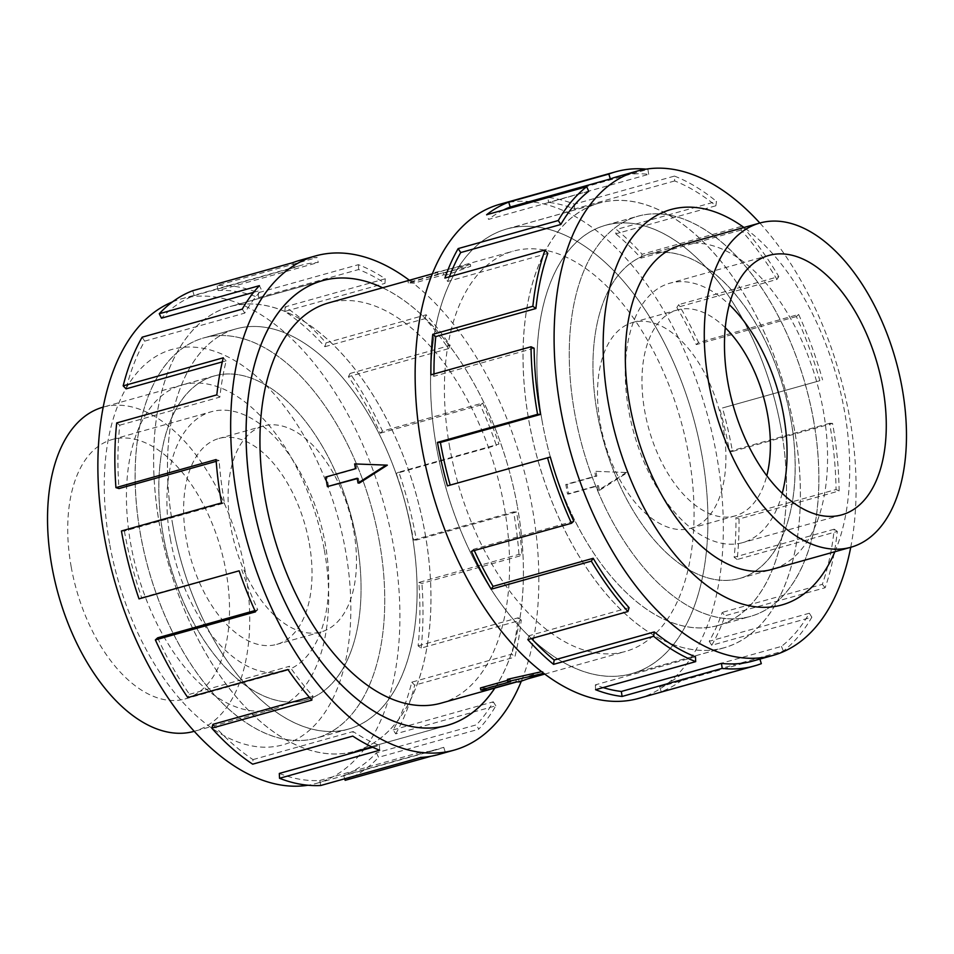 <?xml version="1.0" encoding="UTF-8"?>
<svg xmlns="http://www.w3.org/2000/svg" width="954" height="954" viewBox="0 0 954 954"><rect width="100%" height="100%" fill="white"/><g stroke="black" fill="none" stroke-linecap="round" stroke-linejoin="round"><path stroke-width="0.72" stroke-dasharray="4.77 3.58" d="M794.432 429.491A230.928 128.611 74.3 0 0 599.374 203.059A230.928 128.611 74.3 0 0 528.993 421.322A230.963 128.635 74.3 0 0 724.05 647.802A230.963 128.635 74.3 0 0 794.455 429.491A230.963 128.635 74.3 0 0 599.362 203.011A230.963 128.635 74.3 0 0 528.969 421.322A230.928 128.611 74.3 0 0 724.038 647.766A230.928 128.611 74.3 0 0 794.432 429.491M436.515 447.247A230.928 128.611 -105.7 0 1 506.908 228.972A230.928 128.611 -105.7 0 1 701.965 455.416A230.963 128.635 74.3 0 0 506.896 228.936A230.963 128.635 74.3 0 0 436.491 447.247A230.963 128.635 74.3 0 0 631.584 673.727A230.963 128.635 74.3 0 0 701.989 455.416A230.928 128.611 -105.7 0 1 631.572 673.691A230.928 128.611 -105.7 0 1 436.515 447.247M425.007 533.059A230.928 128.611 -105.7 0 1 354.626 751.323A230.928 128.611 -105.7 0 1 159.568 524.879A230.963 128.635 -105.7 0 1 229.95 306.58A230.963 128.635 -105.7 0 1 425.031 533.059A230.963 128.635 -105.7 0 1 354.638 751.358A230.963 128.635 -105.7 0 1 159.545 524.879A230.928 128.611 -105.7 0 1 229.962 306.616A230.928 128.611 -105.7 0 1 425.007 533.059M494.804 688.084A230.928 128.611 74.3 0 0 517.485 507.134A230.963 128.635 -105.7 0 1 494.864 688.072M440.867 703.205A207.877 115.768 74.3 0 0 504.237 506.729A207.877 115.768 74.3 0 0 328.653 302.895M328.617 486.647A207.877 115.768 -105.7 0 1 327.735 481.865A207.877 115.768 -105.7 0 1 326.924 477.083L356.713 468.736A207.877 115.768 -105.7 0 1 355.961 463.954M449.763 447.653A207.877 115.768 -105.7 0 1 513.133 251.176A207.877 115.768 -105.7 0 1 688.705 455.01A207.877 115.768 -105.7 0 1 625.347 651.487A207.877 115.768 -105.7 0 1 449.763 447.653M626.265 472.516L594.64 471.3A207.877 115.768 -105.7 0 1 595.582 476.082L565.794 484.441A207.877 115.768 -105.7 0 1 566.676 489.223A207.877 115.768 -105.7 0 1 567.499 493.993L597.287 485.646A207.877 115.768 -105.7 0 1 598.039 490.416L626.265 472.516L627.458 472.552L599.362 490.463L598.039 490.416M443.753 274.788A207.877 115.768 -105.7 0 1 446.603 275.038L470.716 266.285L435.322 274.692A207.877 115.768 -105.7 0 1 438.113 274.609L408.324 282.968A207.877 115.768 -105.7 0 1 413.953 283.135L443.753 274.788L443.383 272.701L413.583 281.06L413.953 283.135M790.806 419.331A168.369 93.778 74.3 0 0 648.589 254.229A168.369 93.778 74.3 0 0 597.276 413.368A168.417 93.802 74.3 0 0 739.529 578.494A168.417 93.802 74.3 0 0 790.866 419.319A168.417 93.802 74.3 0 0 648.613 254.169A168.417 93.802 74.3 0 0 597.287 413.356A168.369 93.778 74.3 0 0 739.493 578.47A168.369 93.778 74.3 0 0 790.806 419.331M542.266 421.728A207.829 115.744 -105.7 0 1 605.611 225.299A207.829 115.744 -105.7 0 1 781.159 429.085A207.829 115.744 -105.7 0 1 717.813 625.526A207.829 115.744 -105.7 0 1 542.266 421.728M813.488 420.022A207.829 115.744 74.3 0 0 637.94 216.236A207.829 115.744 74.3 0 0 574.594 412.665A207.877 115.768 74.3 0 0 750.19 616.487A207.877 115.768 74.3 0 0 813.547 420.01A207.877 115.768 74.3 0 0 637.964 216.176A207.877 115.768 74.3 0 0 574.606 412.653A207.829 115.744 74.3 0 0 750.142 616.463A207.829 115.744 74.3 0 0 813.488 420.022M723.168 427.297A106.931 59.553 74.3 0 0 632.848 322.452A106.931 59.553 74.3 0 0 600.257 423.516A106.931 59.553 74.3 0 0 690.577 528.373A106.931 59.553 74.3 0 0 723.168 427.297M725.29 327.747A106.931 59.553 74.3 0 0 677.316 309.978A106.931 59.553 74.3 0 0 644.725 411.055A106.931 59.553 74.3 0 0 735.045 515.899A106.931 59.553 74.3 0 0 766.789 475.784M782.22 493.373A134.729 75.032 -105.7 0 1 742.546 542.671A134.729 75.032 -105.7 0 1 628.746 410.554A134.729 75.032 -105.7 0 1 669.815 283.219A134.729 75.032 -105.7 0 1 729.333 304.708M356.724 541.013A168.369 93.778 -105.7 0 1 305.411 700.153A168.369 93.778 -105.7 0 1 163.194 535.051A168.369 93.778 -105.7 0 1 214.507 375.912A168.369 93.778 -105.7 0 1 356.724 541.013A168.417 93.802 -105.7 0 1 305.387 700.2A168.417 93.802 -105.7 0 1 163.134 535.063A168.417 93.802 -105.7 0 1 214.471 375.876A168.417 93.802 -105.7 0 1 356.713 541.025M103.175 407.119A168.369 93.778 -105.7 0 1 245.393 572.221A168.369 93.778 -105.7 0 1 194.067 731.36M172.841 525.296A207.829 115.744 74.3 0 0 348.389 729.083A207.829 115.744 74.3 0 0 411.734 532.642A207.829 115.744 74.3 0 0 236.187 328.856A207.877 115.768 -105.7 0 1 411.758 532.642A207.877 115.768 -105.7 0 1 348.401 729.13A207.877 115.768 -105.7 0 1 172.817 525.296A207.877 115.768 -105.7 0 1 236.175 328.808A207.829 115.744 74.3 0 0 172.841 525.296M379.406 541.705A207.829 115.744 -105.7 0 1 316.06 738.146A207.829 115.744 -105.7 0 1 140.512 534.359A207.829 115.744 -105.7 0 1 203.858 337.919A207.829 115.744 -105.7 0 1 379.406 541.705A207.877 115.768 -105.7 0 1 316.036 738.193A207.877 115.768 -105.7 0 1 140.453 534.359A207.877 115.768 -105.7 0 1 203.81 337.883A207.877 115.768 -105.7 0 1 379.394 541.717M353.743 530.865A106.931 59.553 -105.7 0 1 321.152 631.93A106.931 59.553 -105.7 0 1 230.832 527.073A106.931 59.553 -105.7 0 1 263.423 426.009A106.931 59.553 -105.7 0 1 353.743 530.865M309.275 543.327A106.931 59.553 -105.7 0 1 276.684 644.391A106.931 59.553 -105.7 0 1 186.364 539.547A106.931 59.553 -105.7 0 1 218.955 438.47A106.931 59.553 -105.7 0 1 309.275 543.327M71.192 566.855A134.729 75.032 74.3 0 0 184.993 698.972A134.729 75.032 74.3 0 0 226.062 571.625A134.729 75.032 74.3 0 0 112.262 439.508A134.729 75.032 74.3 0 0 71.192 566.855M170.384 539.046A134.729 75.032 74.3 0 0 284.185 671.163A134.729 75.032 74.3 0 0 325.254 543.816A134.729 75.032 74.3 0 0 211.454 411.699A134.729 75.032 74.3 0 0 170.384 539.046M781.183 429.085A207.877 115.768 74.3 0 0 605.599 225.251A207.877 115.768 74.3 0 0 542.242 421.728A207.877 115.768 74.3 0 0 717.825 625.562A207.877 115.768 74.3 0 0 781.183 429.085M773.921 568.811A168.417 93.802 74.3 0 0 823.23 410.244A168.417 93.802 74.3 0 0 683.028 244.57M850.741 547.274A251.498 140.071 74.3 0 0 849.656 417.697A251.498 140.071 74.3 0 0 759.849 223.033M834.893 551.722A205.301 114.337 74.3 0 0 844.433 410.9A205.301 114.337 74.3 0 0 743.989 227.481M638.512 698.435A256.626 142.933 74.3 0 0 716.728 455.869A256.626 142.933 74.3 0 0 499.968 204.228M617.19 176.693A251.498 140.071 -105.7 0 1 648.684 174.332L548.562 202.391L547.823 197.406A256.626 142.933 -105.7 0 1 574.356 204.144L674.466 176.085L674.681 180.938A251.498 140.071 -105.7 0 1 715.87 205.778L615.747 233.837L616.379 229.485A256.626 142.933 -105.7 0 1 642.102 254.253L742.212 226.193L741.067 230.045A251.498 140.071 -105.7 0 1 776.95 279.427L676.839 307.486L678.711 304.636A256.626 142.933 -105.7 0 1 698.519 342.522L798.629 314.45L796.363 316.549A251.498 140.071 -105.7 0 1 819.844 380.694L722.476 407.978A256.626 142.933 -105.7 0 1 732.457 451.469L832.568 423.397A256.626 142.933 -105.7 0 1 839.115 490.952L739.004 519.024A256.626 142.933 -105.7 0 1 737.18 559.509L837.29 531.45A256.626 142.933 -105.7 0 1 825.138 587.724L725.016 615.783A256.626 142.933 -105.7 0 1 711.744 645.262L811.854 617.19A256.626 142.933 -105.7 0 1 783.413 651.045L683.291 679.105A256.626 142.933 -105.7 0 1 661.205 691.722L761.316 663.662M573.783 521.182L473.673 549.242A251.498 140.071 74.3 0 0 474.257 550.53M629.08 607.674L528.969 635.746A251.498 140.071 74.3 0 0 531.533 638.56M695.466 656.781L595.356 684.853A251.498 140.071 74.3 0 0 603.143 687.584M759.897 659.083L759.789 658.761A251.498 140.071 -105.7 0 1 752.956 661.027M759.789 658.761L659.679 686.832A251.498 140.071 74.3 0 0 681.335 674.466L683.291 679.105M811.854 617.19L809.326 613.231A251.498 140.071 -105.7 0 1 781.445 646.407L681.335 674.466M809.326 613.231L709.216 641.291A251.498 140.071 74.3 0 0 722.226 612.408L725.016 615.783M837.29 531.45L834.237 529.196A251.498 140.071 -105.7 0 1 822.336 584.349L722.226 612.408M834.237 529.196L734.127 557.255A251.498 140.071 74.3 0 0 735.928 517.581L739.004 519.024M832.568 423.397L829.61 423.314A251.498 140.071 -105.7 0 1 836.038 489.509L735.928 517.581M324.348 550.1A168.417 93.802 -105.7 0 1 273.023 709.275A168.417 93.802 -105.7 0 1 130.77 544.138A168.417 93.802 -105.7 0 1 182.095 384.951A168.417 93.802 -105.7 0 1 324.348 550.1M172.447 301.917A251.498 140.071 -105.7 0 1 180.998 298.972A251.498 140.071 -105.7 0 1 393.43 545.581A251.498 140.071 -105.7 0 1 316.776 783.294A251.498 140.071 -105.7 0 1 307.939 785.237M109.567 543.482A205.301 114.337 -105.7 0 1 191.921 347.065A205.301 114.337 -105.7 0 1 345.551 550.744A205.301 114.337 -105.7 0 1 263.197 747.161A205.301 114.337 -105.7 0 1 109.567 543.482M409.361 280.261A256.626 142.933 -105.7 0 1 532.26 507.588A256.626 142.933 -105.7 0 1 521.349 681.132M344.692 778.786L343.655 775.423A251.498 140.071 74.3 0 0 376.389 752.861L476.499 724.801L478.693 729.226A256.626 142.933 74.3 0 0 495.83 705.793L395.719 733.853L393.179 729.882A251.498 140.071 74.3 0 0 411.77 682.182L511.881 654.122L514.802 657.115A256.626 142.933 74.3 0 0 521.254 620.04L421.143 648.1L418.102 645.858A251.498 140.071 74.3 0 0 418.854 582.453L518.964 554.393L522.029 555.347A256.626 142.933 74.3 0 0 516.531 512L416.421 540.059A256.626 142.933 74.3 0 0 398.844 472.158L498.954 444.099A256.626 142.933 74.3 0 0 482.605 403.053L382.494 431.113A256.626 142.933 74.3 0 0 350.046 373.467L450.157 345.396A256.626 142.933 74.3 0 0 426.176 314.784L326.065 342.844A256.626 142.933 74.3 0 0 285.174 306.854L385.285 278.795A256.626 142.933 74.3 0 0 358.43 264.675L258.319 292.735A256.626 142.933 74.3 0 0 217.095 285.544L317.205 257.485A256.626 142.933 74.3 0 0 299.771 260.347M121.432 530.973L124.39 531.068L224.5 503.008A251.498 140.071 -105.7 0 1 219.11 460.52L216.057 459.566M216.188 461.342L219.11 460.52M116.71 422.932L119.763 425.186A251.498 140.071 74.3 0 0 119 488.579M119.763 425.186L219.873 397.114A251.498 140.071 -105.7 0 1 226.193 360.791L223.284 357.798M222.306 361.888L226.193 360.791M142.146 337.179L144.674 341.15A251.498 140.071 74.3 0 0 126.083 388.85M144.674 341.15L244.784 313.091A251.498 140.071 -105.7 0 1 261.575 290.111L259.381 285.675M253.621 292.341L261.575 290.111M192.684 290.72L194.211 295.621A251.498 140.071 74.3 0 0 161.464 318.171M194.211 295.621L294.321 267.549A251.498 140.071 -105.7 0 1 301.154 265.295A251.498 140.071 -105.7 0 1 318.242 262.481L317.205 257.485M258.319 292.735L258.534 297.6A251.498 140.071 74.3 0 0 218.132 290.541L318.242 262.481M258.534 297.6L358.644 269.529A251.498 140.071 -105.7 0 1 384.963 283.374L385.285 278.795M326.065 342.844L324.92 346.696A251.498 140.071 74.3 0 0 284.852 311.433L384.963 283.374M324.92 346.696L425.031 318.636A251.498 140.071 -105.7 0 1 448.535 348.639L450.157 345.396M382.494 431.113L380.217 433.199A251.498 140.071 74.3 0 0 348.425 376.699L448.535 348.639M380.217 433.199L480.327 405.14A251.498 140.071 -105.7 0 1 496.354 445.363L498.954 444.099M416.421 540.059L413.476 539.964A251.498 140.071 74.3 0 0 396.244 473.434L496.354 445.363M396.244 473.434L398.844 472.158M480.327 405.14L482.605 403.053M348.425 376.699L350.046 373.467M425.031 318.636L426.176 314.784M284.852 311.433L285.174 306.854M358.644 269.529L358.43 264.675M218.132 290.541L217.095 285.544M294.321 267.549L292.795 262.66M244.784 313.091L242.256 309.12M219.873 397.114L216.82 394.873M224.5 503.008L221.543 502.913M124.39 531.068A251.498 140.071 74.3 0 0 141.609 597.609L139.01 598.873M141.609 597.609L239.12 570.814M254.897 610.572L257.747 609.773A251.498 140.071 -105.7 0 1 241.72 569.538M257.747 609.773L255.481 611.86M157.637 637.832A251.498 140.071 74.3 0 0 189.441 694.333L187.807 697.577M189.441 694.333L289.551 666.274L287.929 669.505M309.394 697.291L313.043 696.277A251.498 140.071 -105.7 0 1 289.551 666.274M313.043 696.277L311.898 700.129M212.933 724.336A251.498 140.071 74.3 0 0 253.001 759.599L252.679 764.178M253.001 759.599L353.123 731.539L352.789 736.106M372.68 747.268L379.43 745.372A251.498 140.071 -105.7 0 1 353.123 731.539M379.43 745.372L379.644 750.226M279.319 773.444A251.498 140.071 74.3 0 0 319.733 780.491L320.771 785.488M319.733 780.491L419.843 752.432L420.881 757.428M438.315 754.554A256.626 142.933 74.3 0 0 445.291 752.253L431.148 756.212M343.655 775.423L443.765 747.352A251.498 140.071 -105.7 0 1 436.932 749.617A251.498 140.071 -105.7 0 1 419.843 752.432M443.765 747.352L445.291 752.253M376.389 752.861L378.583 757.297L478.693 729.226M393.179 729.882L493.29 701.822A251.498 140.071 -105.7 0 1 476.499 724.801M493.29 701.822L495.83 705.793M345.169 780.312A256.626 142.933 74.3 0 0 378.583 757.297M411.77 682.182L414.68 685.175L514.802 657.115M418.102 645.858L518.213 617.787A251.498 140.071 -105.7 0 1 511.881 654.122M518.213 617.787L521.254 620.04M395.719 733.853A256.626 142.933 74.3 0 0 414.68 685.175M418.854 582.453L421.918 583.407L522.029 555.347M413.476 539.964L513.586 511.904A251.498 140.071 -105.7 0 1 518.964 554.393M513.586 511.904L516.531 512M421.143 648.1A256.626 142.933 74.3 0 0 421.918 583.407M382.637 287.762A230.963 128.635 -105.7 0 1 517.509 507.134A230.928 128.611 74.3 0 0 382.59 287.774M836.038 489.509L839.115 490.952M734.127 557.255L737.18 559.509M822.336 584.349L825.138 587.724M709.216 641.291L711.744 645.262M781.445 646.407L783.413 651.045M659.679 686.832L661.205 691.722M595.356 684.853L595.57 689.706M528.969 635.746L527.824 639.597M473.673 549.242L471.395 551.329M534.109 348.21L433.998 376.27L430.91 374.827M433.975 373.968A251.498 140.071 74.3 0 0 433.998 376.27M547.811 253.37L447.7 281.442L444.898 278.055M449.382 276.803A251.498 140.071 74.3 0 0 447.7 281.442M588.701 191.313L488.591 219.384L486.623 214.733M503.307 210.059A251.498 140.071 74.3 0 0 488.591 219.384M648.684 174.332L647.933 169.335L547.823 197.406M674.681 180.938L574.57 208.998A251.498 140.071 74.3 0 0 548.562 202.391M574.57 208.998L574.356 204.144M646.061 169.144A256.626 142.933 -105.7 0 1 647.933 169.335M715.87 205.778L716.49 201.425L616.379 229.485M741.067 230.045L640.957 258.105A251.498 140.071 74.3 0 0 615.747 233.837M640.957 258.105L642.102 254.253M674.466 176.085A256.626 142.933 -105.7 0 1 716.49 201.425M776.95 279.427L778.822 276.577L678.711 304.636M796.363 316.549L696.253 344.609A251.498 140.071 74.3 0 0 676.839 307.486M696.253 344.609L698.519 342.522M742.212 226.193A256.626 142.933 -105.7 0 1 778.822 276.577M819.844 380.694L722.476 407.978M829.61 423.314L729.5 451.373A251.498 140.071 74.3 0 0 719.733 408.753M729.5 451.373L732.457 451.469M798.629 314.45A256.626 142.933 -105.7 0 1 822.586 379.907M326.924 477.083L325.696 477.048M356.713 468.736L355.484 468.7M599.362 490.463L598.516 485.681L568.727 494.029L567.022 484.477L596.81 476.129L595.964 471.348L594.64 471.3M596.81 476.129L595.582 476.082M595.964 471.348L627.458 472.552M359.36 483.07A207.877 115.768 -105.7 0 1 358.418 478.288L357.249 478.622M358.418 478.288L357.19 478.252M598.516 485.681L597.287 485.646M568.727 494.029L567.499 493.993M567.022 484.477L565.794 484.441M541.49 671.699L518.678 679.689A207.877 115.768 -105.7 0 1 515.887 679.761L486.099 688.12A207.877 115.768 -105.7 0 1 480.458 687.941M507.576 680.345L510.247 679.594A207.877 115.768 -105.7 0 1 507.397 679.331M510.247 679.594L510.617 681.669M413.583 281.06L407.954 280.881L437.743 272.534L434.929 272.439L435.322 274.692M437.743 272.534L438.113 274.609M486.099 688.12L486.468 690.195M542.874 671.389L543.16 672.987M434.929 272.439L470.358 264.27L470.716 266.285M515.887 679.761L516.257 681.848M518.678 679.689L519.071 681.931M470.358 264.27L446.198 272.796L446.603 275.038M446.198 272.796L443.383 272.701M407.954 280.881L408.324 282.968M599.374 203.059L506.908 228.972M447.104 725.445L354.638 751.358L444.707 726.066M432.424 273.798L513.133 251.176M648.589 254.229L678.962 245.715M605.611 225.299L637.94 216.236M632.848 322.452L677.316 309.978M769.007 255.41L669.815 283.219M273.023 709.275L194.151 731.348M348.389 729.083L316.06 738.146M321.152 631.93L276.684 644.391M184.993 698.972L284.185 671.163M605.599 225.251L637.964 216.176M648.613 254.169L680.977 245.095M506.896 228.936L599.362 203.011M348.401 729.13L316.036 738.193M180.998 298.972L301.154 265.295M316.776 783.294L436.932 749.617M322.416 280.655L229.95 306.58L320.043 281.358M214.471 375.876L182.095 384.951M203.858 337.919L236.187 328.856L203.81 337.883M631.584 673.727L724.05 647.802M739.529 578.494L771.905 569.431M717.825 625.562L750.19 616.487M112.262 439.508L211.454 411.699M263.423 426.009L218.955 438.47M214.507 375.912L103.259 407.096M841.738 514.862L742.546 542.671M690.577 528.373L735.045 515.899M717.813 625.526L750.142 616.463M739.493 578.47L769.854 569.955M516.961 681.871L528.122 678.747M544.639 674.108L625.347 651.487M724.038 647.766L631.572 673.691"/><path stroke-width="1.43" d="M494.864 688.072A230.963 128.635 -105.7 0 1 447.104 725.445A230.963 128.635 -105.7 0 1 252.011 498.966A230.928 128.611 74.3 0 0 447.092 725.398A230.928 128.611 74.3 0 0 494.804 688.084M432.424 273.798L328.653 302.895A207.877 115.768 74.3 0 0 265.295 499.371A207.877 115.768 74.3 0 0 440.867 703.205L516.961 681.871M354.638 463.918L387.324 465.158L386.131 465.123L358.036 483.034L357.19 478.252L327.389 486.6L325.696 477.048L355.484 468.7L354.638 463.918L386.131 465.123M902.138 388.111A168.369 93.778 74.3 0 0 759.933 223.009A168.369 93.778 74.3 0 0 708.607 382.16A168.369 93.778 74.3 0 0 850.825 547.262A168.369 93.778 74.3 0 0 902.138 388.111M766.789 475.784A106.931 59.553 74.3 0 0 767.636 414.835A106.931 59.553 74.3 0 0 725.29 327.747M727.938 382.757A134.729 75.032 -105.7 0 1 769.007 255.41A134.729 75.032 -105.7 0 1 882.808 387.515A134.729 75.032 -105.7 0 1 841.738 514.862A134.729 75.032 -105.7 0 1 727.938 382.757M729.333 304.708A134.729 75.032 -105.7 0 1 783.616 415.324A134.729 75.032 -105.7 0 1 782.22 493.373M194.151 731.348L194.067 731.36A168.369 93.778 -105.7 0 1 51.862 566.259A168.369 93.778 -105.7 0 1 103.175 407.119L103.259 407.096M683.028 244.57A168.417 93.802 74.3 0 0 680.977 245.095A168.417 93.802 74.3 0 0 629.652 404.281A168.417 93.802 74.3 0 0 771.905 569.431A168.417 93.802 74.3 0 0 773.921 568.811M759.849 223.033A251.498 140.071 74.3 0 0 637.224 171.076A251.498 140.071 74.3 0 0 560.57 408.789A251.498 140.071 74.3 0 0 773.002 655.41A251.498 140.071 74.3 0 0 850.741 547.274M743.989 227.481A205.301 114.337 74.3 0 0 608.449 403.625A205.301 114.337 74.3 0 0 714.009 590.562A205.301 114.337 74.3 0 0 834.893 551.722M540.524 414.406A251.498 140.071 -105.7 0 1 534.109 348.21L531.02 346.767L430.91 374.827A256.626 142.933 -105.7 0 1 432.746 334.341L532.857 306.27L535.898 308.524A251.498 140.071 -105.7 0 1 547.811 253.37L545.008 249.996L444.898 278.055A256.626 142.933 -105.7 0 1 458.17 248.589L558.281 220.529L560.821 224.488A251.498 140.071 -105.7 0 1 588.701 191.313L586.734 186.674L486.623 214.733A256.626 142.933 -105.7 0 1 508.709 202.129L608.831 174.057A256.626 142.933 -105.7 0 1 615.795 171.756L499.968 204.228A256.626 142.933 74.3 0 0 421.74 446.794A256.626 142.933 74.3 0 0 638.512 698.435L754.34 665.964A256.626 142.933 -105.7 0 1 722.202 668.384L622.091 696.444A256.626 142.933 -105.7 0 1 595.57 689.706L695.681 661.635A256.626 142.933 -105.7 0 1 653.645 636.294L553.535 664.354A256.626 142.933 -105.7 0 1 527.824 639.597L627.935 611.538A256.626 142.933 -105.7 0 1 591.313 561.143L491.203 589.202A256.626 142.933 -105.7 0 1 471.395 551.329L571.506 523.269A256.626 142.933 -105.7 0 1 547.548 457.813L447.438 485.872A256.626 142.933 -105.7 0 1 437.469 442.382L537.579 414.322L540.524 414.406L440.414 442.477A251.498 140.071 74.3 0 0 450.193 485.097L447.438 485.872M759.897 659.083L761.316 663.662A256.626 142.933 -105.7 0 1 754.34 665.964M571.506 523.269L573.783 521.182A251.498 140.071 -105.7 0 1 550.303 457.026L450.193 485.097M474.257 550.53A251.498 140.071 74.3 0 0 493.075 586.364L491.203 589.202M627.935 611.538L629.08 607.674A251.498 140.071 -105.7 0 1 593.197 558.293L493.075 586.364M531.533 638.56A251.498 140.071 74.3 0 0 554.167 660.013L553.535 664.354M695.681 661.635L695.466 656.781A251.498 140.071 -105.7 0 1 654.277 631.942L554.167 660.013M603.143 687.584A251.498 140.071 74.3 0 0 621.352 691.459L622.091 696.444M773.002 655.41L752.956 661.027A251.498 140.071 -105.7 0 1 721.462 663.388L621.352 691.459M307.939 785.237A251.498 140.071 -105.7 0 1 104.344 536.685A251.498 140.071 -105.7 0 1 172.447 301.917M521.349 681.132A256.626 142.933 -105.7 0 1 454.032 750.154A256.626 142.933 -105.7 0 1 237.272 498.501A256.626 142.933 -105.7 0 1 315.488 255.946A256.626 142.933 -105.7 0 1 409.361 280.261M315.488 255.946L299.771 260.347A256.626 142.933 74.3 0 0 292.795 262.66L192.684 290.72A256.626 142.933 74.3 0 0 159.27 313.735L259.381 285.675A256.626 142.933 74.3 0 0 242.256 309.12L142.146 337.179A256.626 142.933 74.3 0 0 123.173 385.857L223.284 357.798A256.626 142.933 74.3 0 0 216.82 394.873L116.71 422.932A256.626 142.933 74.3 0 0 115.935 487.625L216.057 459.566A256.626 142.933 74.3 0 0 221.543 502.913L121.432 530.973A256.626 142.933 74.3 0 0 139.01 598.873L239.12 570.814A256.626 142.933 74.3 0 0 255.481 611.86L155.371 639.919L157.637 637.832L254.897 610.572M115.935 487.625L119 488.579L216.188 461.342M123.173 385.857L126.083 388.85L222.306 361.888M159.27 313.735L161.464 318.171L253.621 292.341M155.371 639.919A256.626 142.933 74.3 0 0 187.807 697.577L287.929 669.505A256.626 142.933 74.3 0 0 311.898 700.129L211.788 728.188L212.933 724.336L309.394 697.291M211.788 728.188A256.626 142.933 74.3 0 0 252.679 764.178L352.789 736.106A256.626 142.933 74.3 0 0 379.644 750.226L279.534 778.297L279.319 773.444L372.68 747.268M279.534 778.297A256.626 142.933 74.3 0 0 320.771 785.488L420.881 757.428A256.626 142.933 74.3 0 0 438.315 754.554L454.032 750.154M431.148 756.212L345.169 780.312L344.692 778.786M252.011 498.966A230.963 128.635 -105.7 0 1 322.416 280.655A230.963 128.635 -105.7 0 1 382.637 287.762A230.928 128.611 74.3 0 0 322.428 280.691A230.928 128.611 74.3 0 0 252.035 498.966M721.462 663.388L722.202 668.384M654.277 631.942L653.645 636.294M593.197 558.293L591.313 561.143M550.303 457.026L547.548 457.813M440.414 442.477L437.469 442.382M535.898 308.524L435.787 336.595A251.498 140.071 74.3 0 0 433.975 373.968M435.787 336.595L432.746 334.341M537.579 414.322A256.626 142.933 -105.7 0 1 531.02 346.767M560.821 224.488L460.71 252.56A251.498 140.071 74.3 0 0 449.382 276.803M460.71 252.56L458.17 248.589M532.857 306.27A256.626 142.933 -105.7 0 1 545.008 249.996M608.831 174.057L610.345 178.958L510.235 207.018A251.498 140.071 74.3 0 0 503.307 210.059M510.235 207.018L508.709 202.129M558.281 220.529A256.626 142.933 -105.7 0 1 586.734 186.674M610.345 178.958A251.498 140.071 -105.7 0 1 617.19 176.693L637.224 171.076M615.795 171.756A256.626 142.933 -105.7 0 1 646.061 169.144M357.249 478.622L327.389 486.6M387.324 465.158L359.36 483.07L358.036 483.034M480.828 690.028L510.617 681.669L507.802 681.585L543.231 673.405L519.071 681.931L516.257 681.848L486.468 690.195L480.828 690.028L480.458 687.941L507.576 680.345M507.802 681.585L507.397 679.331L541.49 671.699M444.707 726.066L447.092 725.398M678.962 245.715L759.933 223.009M769.854 569.955L850.825 547.262M528.122 678.747L544.639 674.108M320.043 281.358L322.428 280.691"/></g></svg>
